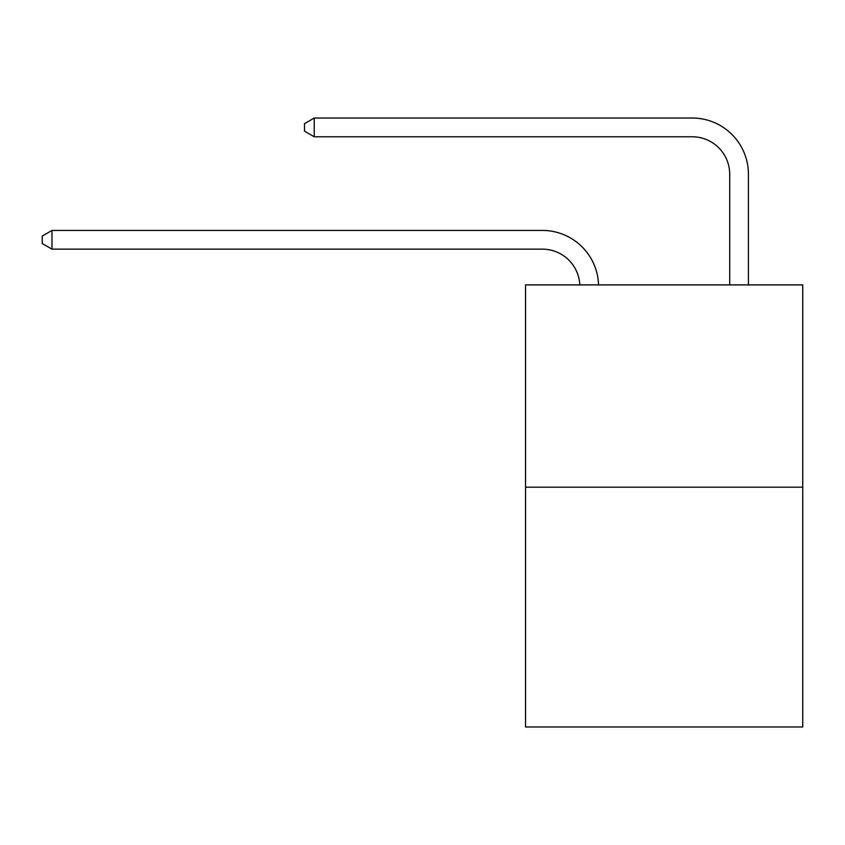 <?xml version="1.0" encoding="UTF-8"?>
<svg xmlns="http://www.w3.org/2000/svg" width="845" height="845" viewBox="0 0 845 845"><rect width="100%" height="100%" fill="white"/><g stroke="black" fill="none" stroke-linecap="round" stroke-linejoin="round"><path stroke-width="1.27" d="M802.75 487.195L802.75 284.902L525.527 284.902L525.527 726.964L802.75 726.964L802.75 487.195L525.527 487.195M542.384 249.159A37.465 37.465 0 0 1 579.807 284.902A37.465 37.465 0 0 0 542.384 249.159A37.465 37.465 0 0 1 579.807 284.902A37.465 37.465 0 0 0 542.384 249.159A37.465 37.465 0 0 1 579.807 284.902A37.465 37.465 0 0 0 542.384 249.159A37.465 37.465 0 0 1 579.807 284.902A37.465 37.465 0 0 0 542.384 249.159A37.465 37.465 0 0 1 579.807 284.902A37.465 37.465 0 0 0 542.384 249.159A37.465 37.465 0 0 1 579.807 284.902A37.465 37.465 0 0 0 542.384 249.159A37.465 37.465 0 0 1 579.807 284.902A37.465 37.465 0 0 0 542.384 249.159A37.465 37.465 0 0 1 579.807 284.902A37.465 37.465 0 0 0 542.384 249.159A37.465 37.465 0 0 1 579.807 284.902A37.465 37.465 0 0 0 542.384 249.159A37.465 37.465 0 0 1 579.807 284.902A37.465 37.465 0 0 0 542.384 249.159A37.465 37.465 0 0 1 579.807 284.902A37.465 37.465 0 0 0 542.384 249.159A37.465 37.465 0 0 1 579.807 284.902A37.465 37.465 0 0 0 542.384 249.159A37.465 37.465 0 0 1 579.807 284.902A37.465 37.465 0 0 0 542.384 249.159A37.465 37.465 0 0 1 579.807 284.902A37.465 37.465 0 0 0 542.384 249.159A37.465 37.465 0 0 1 579.807 284.902A37.465 37.465 0 0 0 542.384 249.159A37.465 37.465 0 0 1 579.807 284.902A37.465 37.465 0 0 0 542.384 249.159L51.989 249.159L42.25 243.54L42.25 236.051L51.989 230.431L542.384 230.431A56.192 56.192 0 0 1 598.545 284.902M729.7 284.902L729.7 174.228A37.465 37.465 0 0 0 692.235 136.774L314.234 136.774L304.496 131.155L304.496 123.655L314.234 118.036L692.235 118.036A56.192 56.192 0.4 0 1 748.427 174.228L748.427 284.902M51.989 249.159L51.989 230.431L542.384 230.431M729.7 174.228A37.465 37.465 -179.6 0 0 692.235 136.774M314.234 136.774L314.234 118.036L692.235 118.036"/></g></svg>
